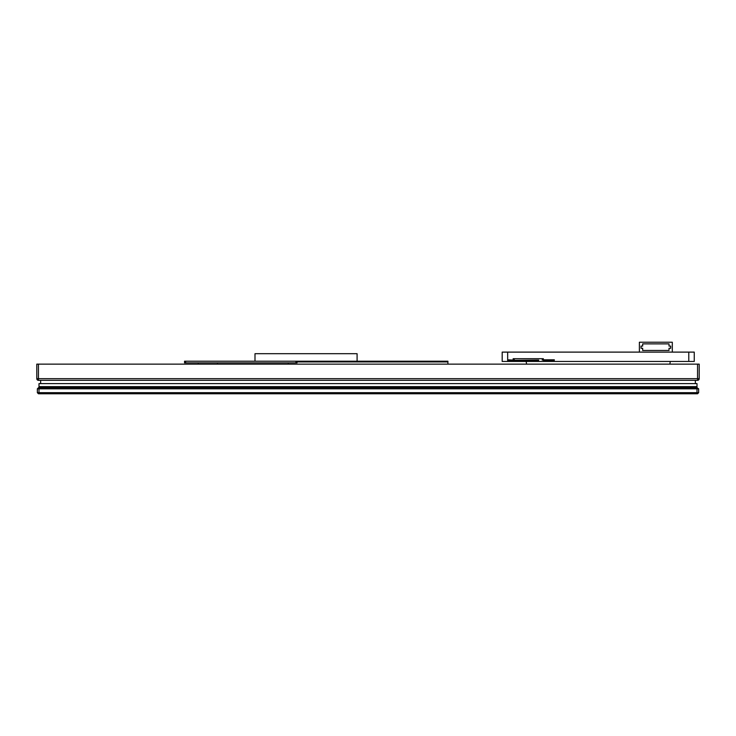 <?xml version="1.0" encoding="UTF-8"?>
<svg xmlns="http://www.w3.org/2000/svg" width="736" height="736" viewBox="0 0 736 736"><rect width="100%" height="100%" fill="white"/><g stroke="black" fill="none" stroke-linecap="round" stroke-linejoin="round"><path stroke-width="1.1" d="M38.447 380.319L697.553 380.319L697.553 378.672L38.447 378.672L38.447 380.319A1.647 1.647 0 0 1 36.8 378.672A1.647 1.647 0 0 0 38.447 380.319M699.2 364.136L697.553 364.136L697.553 378.672L699.2 378.672L699.2 364.136L699.2 378.672A1.647 1.647 0 0 1 697.553 380.319M38.447 378.672L36.8 378.672L36.8 364.136L38.447 364.136L38.447 378.672M697.553 364.136L38.447 364.136M297.04 361.928L447.911 361.928L447.911 361.21L447.911 364.136M288.31 364.136L288.31 362.857M297.04 361.21L297.04 362.857L184.534 362.857L184.534 361.21L447.911 361.21M198.26 364.136L198.26 362.857M217.46 362.857L217.46 364.136M357.089 361.21L357.089 353.694L254.996 353.694L254.996 361.21M290.591 361.21L292.514 361.21M285.108 361.21L287.022 361.21M279.616 361.21L281.538 361.21M274.132 361.21L276.046 361.21M268.64 361.21L270.563 361.21M263.148 361.21L265.07 361.21M257.664 361.21L259.587 361.21M252.172 361.21L254.095 361.21M246.689 361.21L248.612 361.21M241.196 361.21L243.119 361.21M235.713 361.21L237.636 361.21M230.221 361.21L232.144 361.21M224.738 361.21L226.66 361.21M219.245 361.21L221.168 361.21M213.762 361.21L215.685 361.21M208.27 361.21L210.192 361.21M202.786 361.21L204.709 361.21M197.294 361.21L199.217 361.21M191.811 361.21L193.724 361.21M186.318 361.21L188.241 361.21M189.06 361.21L190.983 361.21M194.552 361.21L196.475 361.21M200.036 361.21L201.958 361.21M205.528 361.21L207.451 361.21M211.02 361.21L212.934 361.21M216.504 361.21L218.426 361.21M221.996 361.21L223.91 361.21M227.479 361.21L229.402 361.21M232.972 361.21L234.885 361.21M238.455 361.21L240.378 361.21M243.947 361.21L245.861 361.21M249.43 361.21L251.353 361.21M254.923 361.21L256.836 361.21M260.406 361.21L262.329 361.21M265.898 361.21L267.821 361.21M271.382 361.21L273.304 361.21M276.874 361.21L278.797 361.21M282.357 361.21L284.28 361.21M287.85 361.21L289.772 361.21M293.333 361.21L295.256 361.21M302.662 361.928L302.662 361.21M298.917 361.928L298.917 361.21M698.648 392.674L38.999 392.674L38.999 387.734L38.447 387.734L37.352 388.829L697.001 388.829L697.001 387.734L38.999 387.734L38.999 386.63L697.001 386.63L38.999 386.63L38.999 383.612L697.001 383.612L697.001 387.734L698.648 388.829L698.648 392.674L697.553 393.769L38.447 393.769L37.352 392.674L38.999 392.674L38.999 393.769M697.001 393.769L697.001 388.829L698.648 388.829M37.352 388.829L37.352 392.674M670.275 361.44L669.87 364.136M526.571 364.136L526.166 361.44M538.678 360.07L513.158 360.346L538.678 360.346M543.343 360.07L543.343 358.699L513.158 358.699L513.158 360.07L507.665 359.794L507.665 352.112L694.26 352.112L694.26 361.44L502.182 361.44L502.182 352.112L507.665 352.112M507.665 361.44L507.665 360.346L513.158 360.346M543.343 360.346L554.318 360.346L554.318 359.794L543.343 359.794M669.015 348.266L669.015 350.465L642.675 350.465L642.675 348.266L641.028 348.266L641.028 346.076L642.675 346.076L642.675 343.878L669.015 343.878L669.015 346.076L670.662 346.076L670.662 348.266L669.015 348.266M672.308 352.112L672.308 342.231L639.382 342.231L639.382 352.112M502.182 352.112L502.182 361.44M695.354 383.612L695.354 380.319M40.646 383.612L40.646 380.319M185.638 362.857L185.638 361.21M295.946 362.857L295.946 361.21M442.428 361.928L442.428 361.21M688.776 361.44L688.776 352.112M542.248 360.07L542.248 358.699M514.252 360.07L514.252 358.699M507.665 360.346L507.665 359.794"/></g></svg>
